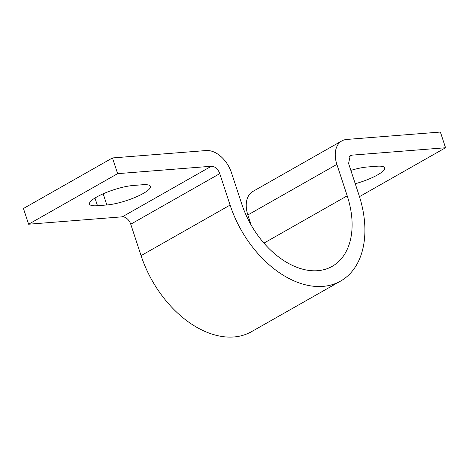 <?xml version="1.0" encoding="UTF-8"?>
<svg xmlns="http://www.w3.org/2000/svg" width="469" height="469" viewBox="0 0 469 469"><rect width="100%" height="100%" fill="white"/><g stroke="black" fill="none" stroke-linecap="round" stroke-linejoin="round"><path stroke-width="0.7" d="M350.859 170.382A27.138 6.015 -18.2 0 1 367.315 166.993L376.683 166.255A27.138 6.015 -18.2 0 1 384.662 167.89A27.138 6.015 -18.2 0 1 355.25 183.742M359.477 196.646L445.55 147.753L440.385 132.041L346.691 139.445A25.437 16.696 60.4 0 0 341.878 140.888A25.437 16.696 60.4 0 0 336.877 164.396L347.207 195.819A76.318 50.089 -119.6 0 1 332.199 266.345A76.318 50.089 -119.6 0 1 317.748 270.683A76.318 50.089 -119.6 0 1 241.805 204.144L231.469 172.721A25.437 16.696 -119.6 0 0 206.155 150.543L112.466 157.942L117.631 173.653L211.32 166.255A8.477 5.564 -119.6 0 1 219.762 173.647L230.091 205.07L141.075 255.634A93.278 61.222 -119.6 0 0 233.902 336.959A93.278 61.222 -119.6 0 0 251.56 331.653L340.576 281.089A93.278 61.222 -119.6 0 1 322.912 286.395A93.278 61.222 -119.6 0 1 230.091 205.07M445.55 147.753L351.861 155.151L350.255 155.638L348.584 163.47L358.92 194.893A93.278 61.222 -119.6 0 1 340.576 281.089M112.466 157.942L23.45 208.506L28.615 224.217L122.309 216.819A8.477 5.564 -119.6 0 1 130.745 224.211L141.075 255.634M341.878 140.888L252.861 191.452A25.437 16.696 -119.6 0 0 247.861 214.96L251.226 225.202M117.631 173.653L28.615 224.217M133.085 185.495L142.459 184.751A27.138 6.015 -18.2 0 1 150.432 186.392A27.138 6.015 -18.2 0 1 135.705 197.132A27.138 6.015 -18.2 0 1 106.85 204.976L97.482 205.715A27.138 6.015 -18.2 0 1 89.503 204.079A27.138 6.015 -18.2 0 1 104.229 193.339A27.138 6.015 -18.2 0 1 133.085 185.495M349.018 156.769L351.861 155.151M247.861 214.96L336.877 164.396M219.762 173.647L130.745 224.211M211.32 166.255L122.309 216.819M347.207 195.819L263.941 243.118M103.174 193.797L106.85 204.976M94.955 198.029L97.482 205.715"/></g></svg>

